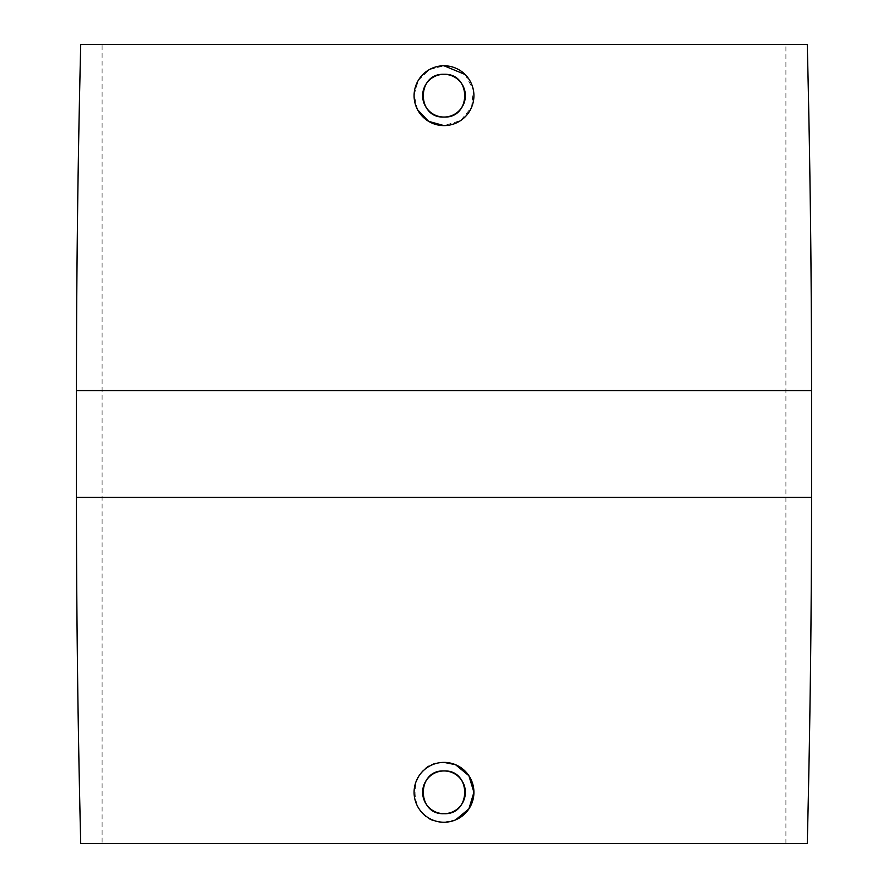 <?xml version="1.0" encoding="UTF-8"?>
<svg xmlns="http://www.w3.org/2000/svg" width="888" height="888" viewBox="0 0 888 888"><rect width="100%" height="100%" fill="white"/><g stroke="black" fill="none" stroke-linecap="round" stroke-linejoin="round"><path stroke-width="0.67" stroke-dasharray="4.44 3.33" d="M465.157 74.525L473.348 89.866L471.628 107.159L460.628 120.557L444 125.608M417.626 109.812L414.097 94.983L418.315 80.342L429.237 69.664L444 65.768M455.5 819.935L444 822.233C405.394 824.075 405.405 760.55 444 762.392M785.902 843.6L102.098 843.6L785.902 843.6L785.902 44.4L102.098 44.4L102.098 843.6M80.73 843.6L807.27 843.6M102.098 44.4L785.902 44.4M80.73 44.4L807.27 44.4M76.457 497.424L811.543 497.424M76.457 390.576L811.543 390.576"/><path stroke-width="1.33" d="M444 117.05C416.45 118.393 416.416 73.016 444 74.315C471.572 72.994 471.561 118.393 444 117.05A21.368 21.368 0 0 1 422.633 95.682A21.368 21.368 0 0 1 444 74.315A21.368 21.368 0 0 1 465.368 95.682A21.368 21.368 0 0 1 444 117.05M444 65.768A29.915 29.915 0 0 1 473.915 95.682A29.915 29.915 0 0 1 444 125.608A29.915 29.915 0 0 1 414.086 95.682A29.915 29.915 0 0 1 444 65.768L465.157 74.525M444 125.608L428.615 121.345L417.626 109.812M807.27 44.4A14022.33 14022.33 0 0 1 811.543 390.576L811.543 497.424A14022.33 14022.33 0 0 1 807.27 843.6L80.73 843.6A14022.33 14022.33 0 0 1 76.457 497.424L76.457 390.576A14022.33 14022.33 0 0 1 80.73 44.4L807.27 44.4M444 762.392A29.915 29.915 0 0 1 473.915 792.318A29.915 29.915 0 0 1 444 822.233A29.915 29.915 0 0 1 414.086 792.318A29.915 29.915 0 0 1 444 762.392L455.4 764.657M455.5 764.69L468.886 775.712L473.915 792.296L468.897 808.901L455.5 819.935M444 770.951A21.368 21.368 0 0 1 465.368 792.318A21.368 21.368 0 0 1 444 813.686A21.368 21.368 0 0 1 422.633 792.318A21.368 21.368 0 0 1 444 770.951C471.561 769.619 471.572 815.006 444 813.686C416.428 815.006 416.428 769.63 444 770.951M811.543 390.576L76.457 390.576M811.543 497.424L76.457 497.424"/></g></svg>
